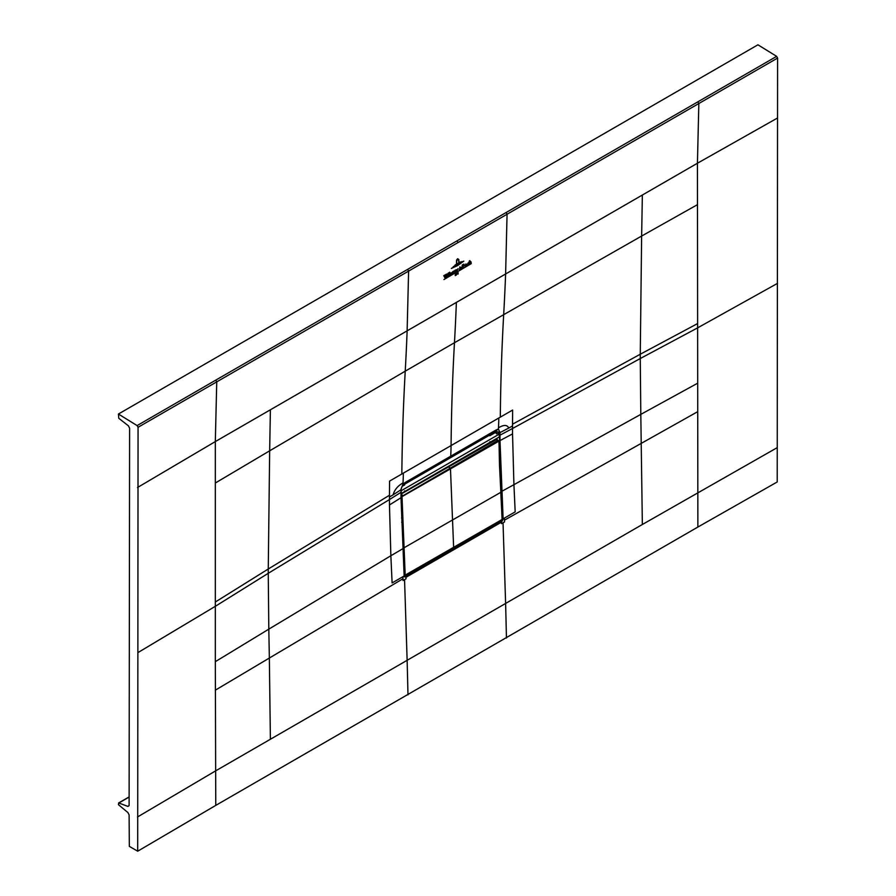 <?xml version="1.0" encoding="UTF-8"?>
<svg xmlns="http://www.w3.org/2000/svg" width="896" height="896" viewBox="0 0 896 896"><rect width="100%" height="100%" fill="white"/><g stroke="black" fill="none" stroke-linecap="round" stroke-linejoin="round"><path stroke-width="1.34" d="M697.424 323.669L640.259 354.234L641.637 236.051L454.462 342.731A2484.16 1434.25 -120 0 0 456.378 302.411L697.424 163.24L697.872 527.05L777.213 481.97L777.594 58.061L776.642 56.358L757.938 44.8L118.406 414.03L137.122 425.589L138.062 427.291L137.693 851.2L215.768 805.392L215.32 661.674L268.811 629.149L269.349 658.045L402.976 578.749L402.909 577.002L404.163 576.285L405.955 577.326L404.667 576.016M138.062 427.291L216.742 381.864L215.79 380.117L776.642 56.358M129.114 805.437L127.893 806.411L129.114 805.437L129.606 428.21L128.386 425.802L118.81 418.32L118.406 414.03M137.693 851.2L129.326 846.373L129.114 814.923L127.893 812.538L118.406 804.653L118.81 803.006L127.893 806.411L129.091 805.683M389.458 497L389.558 481.118L403.346 473.122A240.486 138.835 60 0 1 403.021 482.922C397.835 485.8 394.52 489.765 393.098 494.827L389.458 497L389.446 499.565L401.005 492.318L401.016 497.717L389.469 504.963L389.446 499.565L268.251 573.306L268.262 569.005L215.32 602.011L215.32 441.582L216.742 381.864L408.598 271.096L407.646 269.405M137.48 487.525L215.32 441.582L407.131 330.837L408.598 271.096L777.594 58.061M697.872 527.05L215.768 805.392M506.442 638.019A10504.189 6064.621 -120 0 0 505.613 603.456L503.037 522.805L501.57 523.645L501.234 521.718L502.163 518.862M407.971 694.87A10504.189 6064.621 -120 0 0 407.131 660.307L642.354 524.496L640.808 414.378L513.923 484.691L515.178 511.874L503.115 518.84L499.99 440.586L512.534 433.91L513.923 484.691L501.245 491.613L499.352 432.891L497.874 433.418M456.378 302.411L407.131 330.837A2484.16 1434.216 -120 0 1 405.227 371.157L454.462 342.731A2484.339 1434.485 -120 0 0 451.069 445.57A240.486 138.835 60 0 1 450.699 456.198L405.238 482.451L402.954 484.154L401.083 488.925L404.152 575.982L392.112 582.926L390.858 555.744L268.811 629.149L268.251 573.306L215.32 606.312L215.32 661.674M498.792 418.018L512.635 410.054L512.523 425.947L508.76 428.053C507.226 424.704 503.798 424.614 498.478 427.818A240.486 138.846 -120 0 0 498.792 418.018L403.346 473.122M496.989 438.267L497 439.354M500.797 491.4L502.611 519.131L504.392 518.414L504.538 521.931L503.037 522.805M402.976 578.749L403.054 580.518L406.022 578.816L405.955 577.326L501.514 522.155L503.126 519.142L502.6 518.874M404.219 576.229L404.578 576.878M405.72 576.856L404.186 575.96L405.72 576.856L500.808 521.472M401.016 489.664L401.005 492.318M401.016 497.717L404.163 576.285M389.469 504.963L390.858 555.744L402.808 548.733M508.76 428.053L499.979 432.622L498.4 429.038L496.16 429.957L450.699 456.198L449.702 458.17L406.112 483.336A4.883 2.822 60 0 1 406.078 483.358M499.352 432.678L499.979 432.88L499.195 432.275L499.99 432.062M499.195 432.275L496.104 431.502M496.586 433.877L495.141 431.446M496.16 429.957L495.118 431.95L495.891 431.57L496.91 433.16M440.272 471.43L438.894 472.226M405.238 482.451L403.032 485.184M403.021 482.922A240.486 138.835 60 0 1 402.954 484.154L401.184 489.014L401.139 497.538L404.6 576.901M495.891 431.57L496.563 431.536M494.973 431.514L498.4 429.038A240.486 138.846 -120 0 0 498.478 427.818M404.242 575.266L405.91 576.15L404.701 575.4L401.554 497.347L402.942 495.757L450.475 468.317A1154.922 666.792 -120 0 0 450.486 469.112L453.634 547.411A4442.928 2565.136 60 0 1 453.678 548.554L406.146 576.016L405.194 575.434A4442.928 2565.136 -120 0 0 405.194 575.378L402.035 497.336M405.194 575.434L404.23 575.198M401.139 496.877L402.046 497.157M401.139 497.123L498.904 441.157L495.925 439.309L448.381 466.749L450.475 468.317A1154.922 666.792 -120 0 0 450.486 469.112L453.634 547.411A4442.928 2565.136 60 0 1 453.678 548.554L406.146 575.994L501.211 521.102L502.085 519.501A4442.928 2565.136 -120 0 0 502.074 519.434L498.926 441.403L498.008 440.877L450.475 468.317L448.381 466.749L401.128 494.043L496.731 439.354M499.542 466.256L500.83 492.05L498.938 441.123M500.808 492.128L502.174 519.299L500.752 492.083M495.925 439.309L497.123 439.79M404.578 484.915L402.17 486.304L404.678 484.165L489.194 435.389M404.578 492.016L404.622 490.93M494.637 431.514L495.678 432.309L489.138 435.422M495.589 432.365L489.776 435.725M489.866 435.669L489.866 434.986M490.459 442.523L489.91 441.683M401.128 493.024L401.128 490.179M401.643 493.315L499.296 436.946L499.296 434.101L495.13 432.678M499.296 434.101L401.643 490.482M458.864 259.605L457.699 258.698L456.501 260.142L457.699 258.698L458.864 259.605L458.808 262.181L458.584 259.784L457.688 258.922L458.584 259.784M456.478 263.525L456.523 260.971L457.688 259.123L458.394 259.762L457.688 259.302L456.803 260.814L456.478 263.525M458.338 259.795L457.688 259.123L458.394 259.762M460.242 261.923L455 265.082L460.242 261.923M453.219 266.728L461.989 261.542L453.219 266.728M463.803 261.128L457.554 265.608L451.371 268.43L463.803 261.128M456.725 269.674L457.117 270.547L458.035 268.576L456.445 272.339L456.915 271.163L456.019 269.741L456.725 269.674M456.445 272.339L456.77 271.6M457.128 271.925L471.218 263.67L457.128 271.925M457.923 272.966L457.352 274.098L458.136 272.63L458.091 274.064L457.923 272.966M455.246 275.576L455.269 274.299L455.381 275.598M456.21 273.717L456.87 273.403L456.254 275.162L456.422 273.661M443.957 279.541L455.84 272.541L443.957 279.541M454.966 270.301L455.773 270.827L454.922 272.317L454.966 270.301L455.773 270.827M455.381 271.062L454.966 270.413M454.72 272.429L454.776 270.424L454.149 272.462M463.747 265.552L463.4 267.389L463.859 264.835L463.187 264.466L463.971 264.152L464.262 265.518M463.859 265.832L463.142 266.022M463.859 264.835L463.176 264.589M462.896 267.299L462.134 268.106L462.213 265.037L462.952 264.6L463.21 267.378M465.965 263.962L466.782 264.477L465.92 265.966L465.965 263.962L466.782 264.477M466.39 264.712L465.965 264.074M465.73 266.078L465.774 264.074L465.147 266.112M445.066 278.029L443.778 275.688L444.965 274.994L445.301 277.245L445.693 274.579L446.6 274.053L445.066 278.029M447.866 273.538L448.493 272.922L448.661 275.89L447.787 276.394L448.101 273.739M449.098 272.821L449.725 272.205L449.893 275.173L449.03 275.677L449.333 273.034M453.477 271.13L453.208 273.258L452.323 273.773L452.402 271.992L453.678 271.107M468.238 264.477L468.854 263.726C467.074 264.443 467.074 264.118 468.832 262.752L467.835 264.51M467.488 264.79L468.832 262.752L468.182 262.786M470.994 261.8L471.206 262.875L470.344 263.368L470.254 261.666L469.997 263.57L469.134 264.074L469.224 261.173L469.829 260.602L469.795 262.058L470.994 261.8L470.4 261.397M447.149 276.438L446.51 277.054L447.194 274.77L447.384 276.55M451.203 274.467C450.206 273.381 450.464 272.821 451.965 272.776L450.789 273.325L451.315 274.232L451.954 273.482L450.542 274.557M450.744 273.717L451.315 274.232M451.584 272.866L450.789 273.325M459.626 269.606L459.861 266.918L460.354 268.498L461.037 267.232L460.421 268.554L461.261 268.285L460.253 268.968L459.614 268.296L460.085 269.147L459.166 269.618M460.421 268.554L461.216 268.262M459.614 268.296L460.006 269.08M215.79 380.117L137.122 425.589M457.834 242.67A1.389 0.806 -120 0 0 456.882 240.979M500.304 417.144A2484.35 1434.194 -120 0 1 503.698 314.306A2484.16 1434.25 -120 0 0 505.613 273.986L507.069 214.245L506.128 212.542M777 118.294L697.424 163.24L698.846 103.522L697.894 101.774M512.534 424.2L640.259 354.234L640.259 358.534L697.424 327.97L777.538 283.338M642.354 524.496L777 447.765M404.555 579.656L407.131 660.307L215.32 771.053L137.48 816.995M138.006 652.568L215.32 606.312L215.32 602.011M401.834 473.995A2484.35 1434.496 -120 0 1 405.238 371.157L269.662 450.811L270.39 409.786M389.458 495.253L268.262 569.005L269.662 450.811L215.32 483.022M697.424 204.68L641.637 236.051L642.354 195.026M697.424 383.331L640.808 414.378L640.259 358.534L512.523 428.512L512.523 425.947M697.424 411.835L504.47 520.15M270.39 739.256L269.349 658.045L215.32 690.178M512.534 433.91L512.523 428.512L499.979 435.176L499.979 432.88M499.352 435.176L499.979 435.176L499.99 440.586L499.363 440.586M401.005 489.754L393.098 494.827M495.902 431.558L497.549 429.285M495.118 431.95L493.282 433.014A4.883 2.822 -120 0 0 494.278 431.043M403.838 483.381L403.346 485.005M407.12 481.365A4.883 2.822 60 0 1 406.112 483.336L404.275 484.4M129.125 797.059L118.81 803.006M401.699 522.245L402.64 522.469M403.357 548.162L500.741 492.352M401.554 517.966L402.483 518.19M404.701 575.4L502.085 519.501M401.587 497L402.707 495.342L401.128 494.368M498.904 440.821L497.773 440.451L402.942 495.757M405.91 576.15L404.264 575.803M498.994 440.989L499.531 466.525M496.81 439.242L498.915 441.235M453.678 548.576L501.211 521.102M502.174 519.333L501.144 521.282L453.611 548.722M493.282 433.014L449.702 458.17M129.125 796.914L118.552 803.018M402.125 486.371L404.645 484.915M489.843 435.736L495.678 432.365"/></g></svg>
